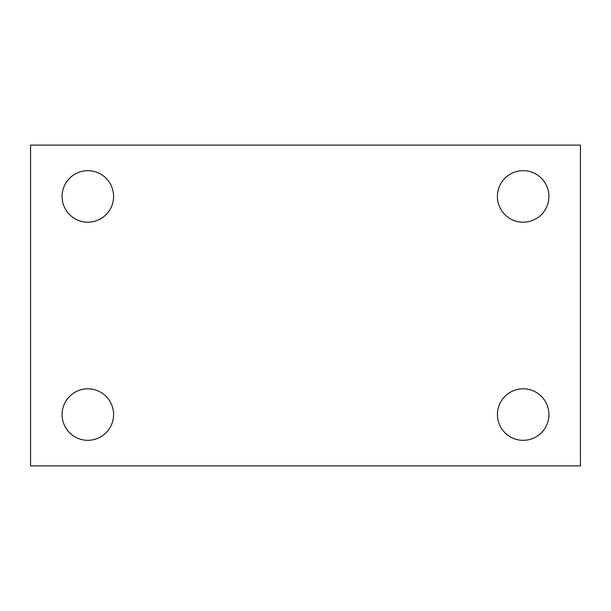<?xml version="1.0" encoding="UTF-8"?>
<svg xmlns="http://www.w3.org/2000/svg" width="611" height="611" viewBox="0 0 611 611"><rect width="100%" height="100%" fill="white"/><g stroke="black" fill="none" stroke-linecap="round" stroke-linejoin="round"><path stroke-width="0.92" d="M30.55 465.888L30.55 145.113L580.45 145.113L580.45 465.888L30.55 465.888M87.831 440.317A25.754 25.754 0 0 0 113.585 414.563A25.754 25.754 0 0 0 87.831 388.81A25.754 25.754 0 0 0 62.078 414.563A25.754 25.754 0 0 0 87.831 440.317M523.169 440.317A25.754 25.754 0 0 0 548.922 414.563A25.754 25.754 0 0 0 523.169 388.81A25.754 25.754 0 0 0 497.415 414.563A25.754 25.754 0 0 0 523.169 440.317M523.169 222.19A25.754 25.754 0 0 0 548.922 196.436A25.754 25.754 0 0 0 523.169 170.683A25.754 25.754 0 0 0 497.415 196.436A25.754 25.754 0 0 0 523.169 222.19M87.831 222.19A25.754 25.754 0 0 0 113.585 196.436A25.754 25.754 0 0 0 87.831 170.683A25.754 25.754 0 0 0 62.078 196.436A25.754 25.754 0 0 0 87.831 222.19"/></g></svg>
